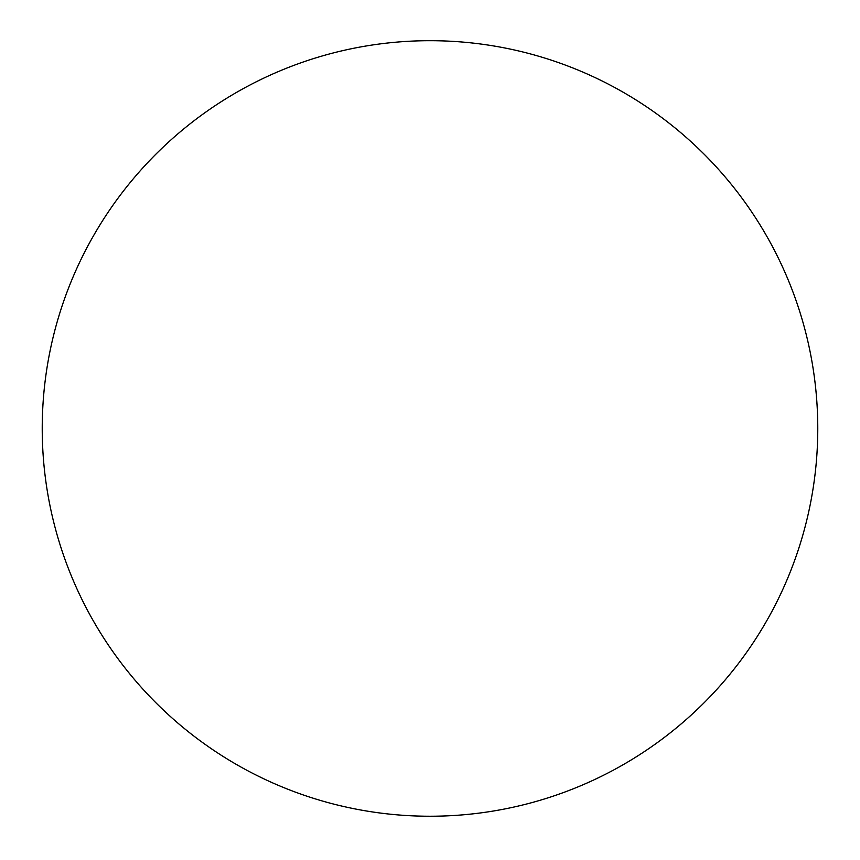 <?xml version="1.0" encoding="UTF-8"?>
<svg xmlns="http://www.w3.org/2000/svg" width="860" height="860" viewBox="0 0 860 860"><rect width="100%" height="100%" fill="white"/><g stroke="black" fill="none" stroke-linecap="round" stroke-linejoin="round"><path stroke-width="1.29" d="M430 816.237A387.763 387.763 0 0 0 765.819 234.587A387.763 387.763 0 0 0 94.181 234.587A387.763 387.763 0 0 0 430 816.237"/></g></svg>
